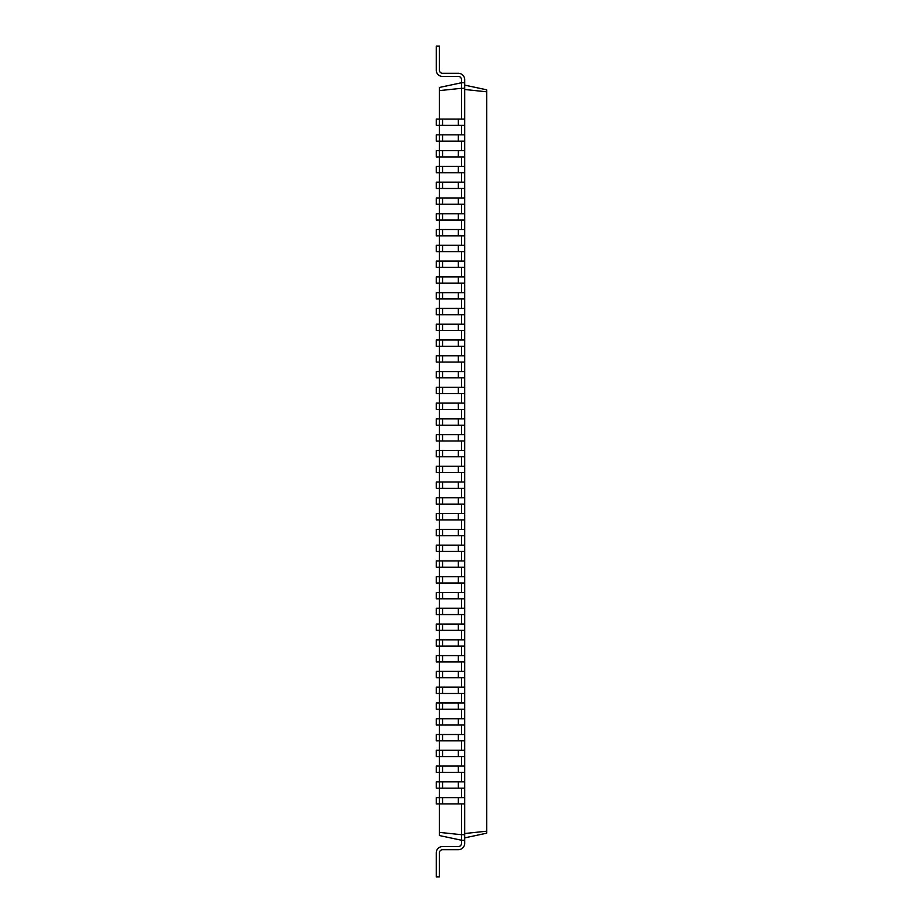 <?xml version="1.0" encoding="UTF-8"?>
<svg xmlns="http://www.w3.org/2000/svg" width="923" height="923" viewBox="0 0 923 923"><rect width="100%" height="100%" fill="white"/><g stroke="black" fill="none" stroke-linecap="round" stroke-linejoin="round"><path stroke-width="1.38" d="M464.661 803.945L439.406 803.945L439.406 797.634L436.256 797.634L436.256 803.945L439.406 803.945L439.406 835.546L461.5 840.242L461.5 843.391A3.161 3.161 0 0 1 458.339 846.553L442.567 846.553A6.311 6.311 0 0 0 436.256 852.864L436.256 876.85L439.406 876.85L439.406 852.864A3.161 3.161 0 0 1 442.567 849.702L458.339 849.702A6.311 6.311 0 0 0 464.661 843.391L464.661 82.758L461.5 82.758L461.5 79.609A3.161 3.161 0 0 0 458.339 76.447L442.567 76.447A6.311 6.311 0 0 1 436.256 70.136L436.256 46.15L439.406 46.15L439.406 70.136A3.161 3.161 0 0 0 442.567 73.298L458.339 73.298A6.311 6.311 0 0 1 464.661 79.609L464.661 82.758M442.567 803.945L442.567 797.634L439.406 797.634L439.406 788.161L464.661 788.161M442.567 788.161L442.567 781.85L439.406 781.85L439.406 788.161L436.256 788.161L436.256 781.85L439.406 781.85L439.406 772.378L464.661 772.378M442.567 772.378L442.567 766.067L439.406 766.067L439.406 772.378L436.256 772.378L436.256 766.067L439.406 766.067L439.406 756.606L464.661 756.606M442.567 756.606L442.567 750.284L439.406 750.284L439.406 756.606L436.256 756.606L436.256 750.284L439.406 750.284L439.406 740.823L464.661 740.823M442.567 740.823L442.567 734.512L439.406 734.512L439.406 740.823L436.256 740.823L436.256 734.512L439.406 734.512L439.406 725.04L464.661 725.04M442.567 725.04L442.567 718.729L439.406 718.729L439.406 725.04L436.256 725.04L436.256 718.729L439.406 718.729L439.406 709.256L464.661 709.256M442.567 709.256L442.567 702.945L439.406 702.945L439.406 709.256L436.256 709.256L436.256 702.945L439.406 702.945L439.406 693.473L464.661 693.473M442.567 693.473L442.567 687.162L439.406 687.162L439.406 693.473L436.256 693.473L436.256 687.162L439.406 687.162L439.406 677.701L464.661 677.701M442.567 677.701L442.567 671.379L439.406 671.379L439.406 677.701L436.256 677.701L436.256 671.379L439.406 671.379L439.406 661.918L464.661 661.918M442.567 661.918L442.567 655.607L439.406 655.607L439.406 661.918L436.256 661.918L436.256 655.607L439.406 655.607L439.406 646.135L464.661 646.135M442.567 646.135L442.567 639.824L439.406 639.824L439.406 646.135L436.256 646.135L436.256 639.824L439.406 639.824L439.406 630.351L464.661 630.351M442.567 630.351L442.567 624.04L439.406 624.04L439.406 630.351L436.256 630.351L436.256 624.04L439.406 624.04L439.406 614.568L464.661 614.568M442.567 614.568L442.567 608.257L439.406 608.257L439.406 614.568L436.256 614.568L436.256 608.257L439.406 608.257L439.406 598.796L464.661 598.796M442.567 598.796L442.567 592.485L439.406 592.485L439.406 598.796L436.256 598.796L436.256 592.485L439.406 592.485L439.406 583.013L464.661 583.013M442.567 583.013L442.567 576.702L439.406 576.702L439.406 583.013L436.256 583.013L436.256 576.702L439.406 576.702L439.406 567.23L464.661 567.23M442.567 567.23L442.567 560.919L439.406 560.919L439.406 567.23L436.256 567.23L436.256 560.919L439.406 560.919L439.406 551.446L464.661 551.446M442.567 551.446L442.567 545.135L439.406 545.135L439.406 551.446L436.256 551.446L436.256 545.135L439.406 545.135L439.406 535.675L464.661 535.675M442.567 535.675L442.567 529.352L439.406 529.352L439.406 535.675L436.256 535.675L436.256 529.352L439.406 529.352L439.406 519.891L464.661 519.891M442.567 519.891L442.567 513.58L439.406 513.58L439.406 519.891L436.256 519.891L436.256 513.58L439.406 513.58L439.406 504.108L464.661 504.108M442.567 504.108L442.567 497.797L439.406 497.797L439.406 504.108L436.256 504.108L436.256 497.797L439.406 497.797L439.406 488.325L464.661 488.325M442.567 488.325L442.567 482.014L439.406 482.014L439.406 488.325L436.256 488.325L436.256 482.014L439.406 482.014L439.406 472.541L464.661 472.541M442.567 472.541L442.567 466.23L439.406 466.23L439.406 472.541L436.256 472.541L436.256 466.23L439.406 466.23L439.406 456.77L464.661 456.77M442.567 456.77L442.567 450.459L439.406 450.459L439.406 456.77L436.256 456.77L436.256 450.459L439.406 450.459L439.406 440.986L464.661 440.986M442.567 440.986L442.567 434.675L439.406 434.675L439.406 440.986L436.256 440.986L436.256 434.675L439.406 434.675L439.406 425.203L464.661 425.203M442.567 425.203L442.567 418.892L439.406 418.892L439.406 425.203L436.256 425.203L436.256 418.892L439.406 418.892L439.406 409.42L464.661 409.42M442.567 409.42L442.567 403.109L439.406 403.109L439.406 409.42L436.256 409.42L436.256 403.109L439.406 403.109L439.406 393.648L464.661 393.648M442.567 393.648L442.567 387.325L439.406 387.325L439.406 393.648L436.256 393.648L436.256 387.325L439.406 387.325L439.406 377.865L464.661 377.865M442.567 377.865L442.567 371.554L439.406 371.554L439.406 377.865L436.256 377.865L436.256 371.554L439.406 371.554L439.406 362.081L464.661 362.081M442.567 362.081L442.567 355.77L439.406 355.77L439.406 362.081L436.256 362.081L436.256 355.77L439.406 355.77L439.406 346.298L464.661 346.298M442.567 346.298L442.567 339.987L439.406 339.987L439.406 346.298L436.256 346.298L436.256 339.987L439.406 339.987L439.406 330.515L464.661 330.515M442.567 330.515L442.567 324.204L439.406 324.204L439.406 330.515L436.256 330.515L436.256 324.204L439.406 324.204L439.406 314.743L464.661 314.743M442.567 314.743L442.567 308.432L439.406 308.432L439.406 314.743L436.256 314.743L436.256 308.432L439.406 308.432L439.406 298.96L464.661 298.96M442.567 298.96L442.567 292.649L439.406 292.649L439.406 298.96L436.256 298.96L436.256 292.649L439.406 292.649L439.406 283.176L464.661 283.176M442.567 283.176L442.567 276.865L439.406 276.865L439.406 283.176L436.256 283.176L436.256 276.865L439.406 276.865L439.406 267.393L464.661 267.393M442.567 267.393L442.567 261.082L439.406 261.082L439.406 267.393L436.256 267.393L436.256 261.082L439.406 261.082L439.406 251.621L464.661 251.621M442.567 251.621L442.567 245.299L439.406 245.299L439.406 251.621L436.256 251.621L436.256 245.299L439.406 245.299L439.406 235.838L464.661 235.838M442.567 235.838L442.567 229.527L439.406 229.527L439.406 235.838L436.256 235.838L436.256 229.527L439.406 229.527L439.406 220.055L464.661 220.055M442.567 220.055L442.567 213.744L439.406 213.744L439.406 220.055L436.256 220.055L436.256 213.744L439.406 213.744L439.406 204.271L464.661 204.271M442.567 204.271L442.567 197.96L439.406 197.96L439.406 204.271L436.256 204.271L436.256 197.96L439.406 197.96L439.406 188.488L464.661 188.488M442.567 188.488L442.567 182.177L439.406 182.177L439.406 188.488L436.256 188.488L436.256 182.177L439.406 182.177L439.406 172.716L464.661 172.716M442.567 172.716L442.567 166.394L439.406 166.394L439.406 172.716L436.256 172.716L436.256 166.394L439.406 166.394L439.406 156.933L464.661 156.933M442.567 156.933L442.567 150.622L439.406 150.622L439.406 156.933L436.256 156.933L436.256 150.622L439.406 150.622L439.406 141.15L464.661 141.15M442.567 141.15L442.567 134.839L439.406 134.839L439.406 141.15L436.256 141.15L436.256 134.839L439.406 134.839L439.406 125.366L464.661 125.366M442.567 125.366L442.567 119.055L439.406 119.055L439.406 125.366L436.256 125.366L436.256 119.055L439.406 119.055L439.406 87.454L461.5 82.758L461.5 88.285L464.661 88.285M439.406 832.373L461.5 834.715L461.5 803.945M464.661 840.242L461.5 840.242L461.5 834.715L464.661 834.715M464.661 837.876L486.744 833.181L486.744 89.819L464.661 85.124M439.406 90.627L461.5 88.285L461.5 119.055M461.5 134.839L461.5 125.366M461.5 150.622L461.5 141.15M461.5 166.394L461.5 156.933M461.5 182.177L461.5 172.716M461.5 197.96L461.5 188.488M461.5 213.744L461.5 204.271M461.5 229.527L461.5 220.055M461.5 245.299L461.5 235.838M461.5 261.082L461.5 251.621M461.5 276.865L461.5 267.393M461.5 292.649L461.5 283.176M461.5 308.432L461.5 298.96M461.5 324.204L461.5 314.743M461.5 339.987L461.5 330.515M461.5 355.77L461.5 346.298M461.5 371.554L461.5 362.081M461.5 387.325L461.5 377.865M461.5 403.109L461.5 393.648M461.5 418.892L461.5 409.42M461.5 434.675L461.5 425.203M461.5 450.459L461.5 440.986M461.5 466.23L461.5 456.77M461.5 482.014L461.5 472.541M461.5 497.797L461.5 488.325M461.5 513.58L461.5 504.108M461.5 529.352L461.5 519.891M461.5 545.135L461.5 535.675M461.5 560.919L461.5 551.446M461.5 576.702L461.5 567.23M461.5 592.485L461.5 583.013M461.5 608.257L461.5 598.796M461.5 624.04L461.5 614.568M461.5 639.824L461.5 630.351M461.5 655.607L461.5 646.135M461.5 671.379L461.5 661.918M461.5 687.162L461.5 677.701M461.5 702.945L461.5 693.473M461.5 718.729L461.5 709.256M461.5 734.512L461.5 725.04M461.5 750.284L461.5 740.823M461.5 766.067L461.5 756.606M461.5 781.85L461.5 772.378M461.5 797.634L461.5 788.161M461.5 843.391A3.161 3.161 0 0 1 458.339 846.553A3.161 3.161 0 0 0 461.5 843.391A3.161 3.161 0 0 1 458.339 846.553A3.161 3.161 0 0 0 461.5 843.391A3.161 3.161 0 0 1 458.339 846.553A3.161 3.161 0 0 0 461.5 843.391A3.161 3.161 0 0 1 458.339 846.553A3.161 3.161 0 0 0 461.5 843.391A3.161 3.161 0 0 1 458.339 846.553A3.161 3.161 0 0 0 461.5 843.391A3.161 3.161 0 0 1 458.339 846.553A3.161 3.161 0 0 0 461.5 843.391A3.161 3.161 0 0 1 458.339 846.553A3.161 3.161 0 0 0 461.5 843.391A3.161 3.161 0 0 1 458.339 846.553A3.161 3.161 0 0 0 461.5 843.391A3.161 3.161 0 0 1 458.339 846.553A3.161 3.161 0 0 0 461.5 843.391A3.161 3.161 0 0 1 458.339 846.553A3.161 3.161 0 0 0 461.5 843.391A3.161 3.161 0 0 1 458.339 846.553A3.161 3.161 0 0 0 461.5 843.391A3.161 3.161 0 0 1 458.339 846.553A3.161 3.161 0 0 0 461.5 843.391A3.161 3.161 0 0 1 458.339 846.553A3.161 3.161 0 0 0 461.5 843.391A3.161 3.161 0 0 1 458.339 846.553A3.161 3.161 0 0 0 461.5 843.391A3.161 3.161 0 0 1 458.339 846.553A3.161 3.161 0 0 0 461.5 843.391A3.161 3.161 0 0 1 458.339 846.553A3.161 3.161 0 0 0 461.5 843.391A3.161 3.161 0 0 1 458.339 846.553A3.161 3.161 0 0 0 461.5 843.391A3.161 3.161 0 0 1 458.339 846.553A3.161 3.161 0 0 0 461.5 843.391A3.161 3.161 0 0 1 458.339 846.553A3.161 3.161 0 0 0 461.5 843.391A3.161 3.161 0 0 1 458.339 846.553A3.161 3.161 0 0 0 461.5 843.391A3.161 3.161 0 0 1 458.339 846.553A3.161 3.161 0 0 0 461.5 843.391A3.161 3.161 0 0 1 458.339 846.553L442.567 846.553M439.406 852.864A3.161 3.161 0 0 1 442.567 849.702A3.161 3.161 0 0 0 439.406 852.864A3.161 3.161 0 0 1 442.567 849.702A3.161 3.161 0 0 0 439.406 852.864A3.161 3.161 0 0 1 442.567 849.702A3.161 3.161 0 0 0 439.406 852.864A3.161 3.161 0 0 1 442.567 849.702A3.161 3.161 0 0 0 439.406 852.864A3.161 3.161 0 0 1 442.567 849.702A3.161 3.161 0 0 0 439.406 852.864A3.161 3.161 0 0 1 442.567 849.702A3.161 3.161 0 0 0 439.406 852.864A3.161 3.161 0 0 1 442.567 849.702A3.161 3.161 0 0 0 439.406 852.864A3.161 3.161 0 0 1 442.567 849.702A3.161 3.161 0 0 0 439.406 852.864A3.161 3.161 0 0 1 442.567 849.702A3.161 3.161 0 0 0 439.406 852.864A3.161 3.161 0 0 1 442.567 849.702A3.161 3.161 0 0 0 439.406 852.864A3.161 3.161 0 0 1 442.567 849.702A3.161 3.161 0 0 0 439.406 852.864A3.161 3.161 0 0 1 442.567 849.702A3.161 3.161 0 0 0 439.406 852.864A3.161 3.161 0 0 1 442.567 849.702A3.161 3.161 0 0 0 439.406 852.864A3.161 3.161 0 0 1 442.567 849.702A3.161 3.161 0 0 0 439.406 852.864A3.161 3.161 0 0 1 442.567 849.702A3.161 3.161 0 0 0 439.406 852.864A3.161 3.161 0 0 1 442.567 849.702A3.161 3.161 0 0 0 439.406 852.864A3.161 3.161 0 0 1 442.567 849.702A3.161 3.161 0 0 0 439.406 852.864A3.161 3.161 0 0 1 442.567 849.702A3.161 3.161 0 0 0 439.406 852.864A3.161 3.161 0 0 1 442.567 849.702A3.161 3.161 0 0 0 439.406 852.864A3.161 3.161 0 0 1 442.567 849.702A3.161 3.161 0 0 0 439.406 852.864A3.161 3.161 0 0 1 442.567 849.702A3.161 3.161 0 0 0 439.406 852.864A3.161 3.161 0 0 1 442.567 849.702L458.339 849.702M464.661 833.527L486.744 831.185M464.661 89.473L486.744 91.815M442.567 119.055L464.661 119.055M442.567 797.634L464.661 797.634M442.567 134.839L464.661 134.839M442.567 781.85L464.661 781.85M442.567 150.622L464.661 150.622M442.567 766.067L464.661 766.067M442.567 166.394L464.661 166.394M442.567 750.284L464.661 750.284M442.567 182.177L464.661 182.177M442.567 734.512L464.661 734.512M442.567 197.96L464.661 197.96M442.567 718.729L464.661 718.729M442.567 213.744L464.661 213.744M442.567 702.945L464.661 702.945M442.567 229.527L464.661 229.527M442.567 687.162L464.661 687.162M442.567 245.299L464.661 245.299M442.567 671.379L464.661 671.379M442.567 261.082L464.661 261.082M442.567 655.607L464.661 655.607M442.567 276.865L464.661 276.865M442.567 639.824L464.661 639.824M442.567 292.649L464.661 292.649M442.567 624.04L464.661 624.04M442.567 308.432L464.661 308.432M442.567 608.257L464.661 608.257M442.567 324.204L464.661 324.204M442.567 592.485L464.661 592.485M442.567 339.987L464.661 339.987M442.567 576.702L464.661 576.702M442.567 355.77L464.661 355.77M442.567 560.919L464.661 560.919M442.567 371.554L464.661 371.554M442.567 545.135L464.661 545.135M442.567 387.325L464.661 387.325M442.567 529.352L464.661 529.352M442.567 403.109L464.661 403.109M442.567 513.58L464.661 513.58M442.567 418.892L464.661 418.892M442.567 497.797L464.661 497.797M442.567 434.675L464.661 434.675M442.567 482.014L464.661 482.014M442.567 450.459L464.661 450.459M442.567 466.23L464.661 466.23M461.5 79.609A3.161 3.161 0 0 0 458.339 76.447A3.161 3.161 0 0 1 461.5 79.609A3.161 3.161 0 0 0 458.339 76.447A3.161 3.161 0 0 1 461.5 79.609A3.161 3.161 0 0 0 458.339 76.447A3.161 3.161 0 0 1 461.5 79.609A3.161 3.161 0 0 0 458.339 76.447A3.161 3.161 0 0 1 461.5 79.609A3.161 3.161 0 0 0 458.339 76.447A3.161 3.161 0 0 1 461.5 79.609A3.161 3.161 0 0 0 458.339 76.447A3.161 3.161 0 0 1 461.5 79.609A3.161 3.161 0 0 0 458.339 76.447A3.161 3.161 0 0 1 461.5 79.609A3.161 3.161 0 0 0 458.339 76.447A3.161 3.161 0 0 1 461.5 79.609A3.161 3.161 0 0 0 458.339 76.447A3.161 3.161 0 0 1 461.5 79.609A3.161 3.161 0 0 0 458.339 76.447A3.161 3.161 0 0 1 461.5 79.609A3.161 3.161 0 0 0 458.339 76.447A3.161 3.161 0 0 1 461.5 79.609A3.161 3.161 0 0 0 458.339 76.447A3.161 3.161 0 0 1 461.5 79.609A3.161 3.161 0 0 0 458.339 76.447A3.161 3.161 0 0 1 461.5 79.609A3.161 3.161 0 0 0 458.339 76.447A3.161 3.161 0 0 1 461.5 79.609A3.161 3.161 0 0 0 458.339 76.447A3.161 3.161 0 0 1 461.5 79.609A3.161 3.161 0 0 0 458.339 76.447A3.161 3.161 0 0 1 461.5 79.609A3.161 3.161 0 0 0 458.339 76.447A3.161 3.161 0 0 1 461.5 79.609A3.161 3.161 0 0 0 458.339 76.447A3.161 3.161 0 0 1 461.5 79.609A3.161 3.161 0 0 0 458.339 76.447A3.161 3.161 0 0 1 461.5 79.609A3.161 3.161 0 0 0 458.339 76.447A3.161 3.161 0 0 1 461.5 79.609A3.161 3.161 0 0 0 458.339 76.447A3.161 3.161 0 0 1 461.5 79.609A3.161 3.161 0 0 0 458.339 76.447L442.567 76.447M439.406 70.136A3.161 3.161 0 0 0 442.567 73.298A3.161 3.161 0 0 1 439.406 70.136A3.161 3.161 0 0 0 442.567 73.298A3.161 3.161 0 0 1 439.406 70.136A3.161 3.161 0 0 0 442.567 73.298A3.161 3.161 0 0 1 439.406 70.136A3.161 3.161 0 0 0 442.567 73.298A3.161 3.161 0 0 1 439.406 70.136A3.161 3.161 0 0 0 442.567 73.298A3.161 3.161 0 0 1 439.406 70.136A3.161 3.161 0 0 0 442.567 73.298A3.161 3.161 0 0 1 439.406 70.136A3.161 3.161 0 0 0 442.567 73.298A3.161 3.161 0 0 1 439.406 70.136A3.161 3.161 0 0 0 442.567 73.298A3.161 3.161 0 0 1 439.406 70.136A3.161 3.161 0 0 0 442.567 73.298A3.161 3.161 0 0 1 439.406 70.136A3.161 3.161 0 0 0 442.567 73.298A3.161 3.161 0 0 1 439.406 70.136A3.161 3.161 0 0 0 442.567 73.298A3.161 3.161 0 0 1 439.406 70.136A3.161 3.161 0 0 0 442.567 73.298A3.161 3.161 0 0 1 439.406 70.136A3.161 3.161 0 0 0 442.567 73.298A3.161 3.161 0 0 1 439.406 70.136A3.161 3.161 0 0 0 442.567 73.298A3.161 3.161 0 0 1 439.406 70.136A3.161 3.161 0 0 0 442.567 73.298A3.161 3.161 0 0 1 439.406 70.136A3.161 3.161 0 0 0 442.567 73.298A3.161 3.161 0 0 1 439.406 70.136A3.161 3.161 0 0 0 442.567 73.298A3.161 3.161 0 0 1 439.406 70.136A3.161 3.161 0 0 0 442.567 73.298A3.161 3.161 0 0 1 439.406 70.136A3.161 3.161 0 0 0 442.567 73.298A3.161 3.161 0 0 1 439.406 70.136A3.161 3.161 0 0 0 442.567 73.298A3.161 3.161 0 0 1 439.406 70.136A3.161 3.161 0 0 0 442.567 73.298A3.161 3.161 0 0 1 439.406 70.136A3.161 3.161 0 0 0 442.567 73.298L458.339 73.298M458.339 803.945L458.339 797.634M458.339 125.366L458.339 119.055M458.339 788.161L458.339 781.85M458.339 141.15L458.339 134.839M458.339 772.378L458.339 766.067M458.339 156.933L458.339 150.622M458.339 756.606L458.339 750.284M458.339 172.716L458.339 166.394M458.339 740.823L458.339 734.512M458.339 188.488L458.339 182.177M458.339 725.04L458.339 718.729M458.339 204.271L458.339 197.96M458.339 709.256L458.339 702.945M458.339 220.055L458.339 213.744M458.339 693.473L458.339 687.162M458.339 235.838L458.339 229.527M458.339 677.701L458.339 671.379M458.339 251.621L458.339 245.299M458.339 661.918L458.339 655.607M458.339 267.393L458.339 261.082M458.339 646.135L458.339 639.824M458.339 283.176L458.339 276.865M458.339 630.351L458.339 624.04M458.339 298.96L458.339 292.649M458.339 614.568L458.339 608.257M458.339 314.743L458.339 308.432M458.339 598.796L458.339 592.485M458.339 330.515L458.339 324.204M458.339 583.013L458.339 576.702M458.339 346.298L458.339 339.987M458.339 567.23L458.339 560.919M458.339 362.081L458.339 355.77M458.339 551.446L458.339 545.135M458.339 377.865L458.339 371.554M458.339 535.675L458.339 529.352M458.339 393.648L458.339 387.325M458.339 519.891L458.339 513.58M458.339 409.42L458.339 403.109M458.339 504.108L458.339 497.797M458.339 425.203L458.339 418.892M458.339 488.325L458.339 482.014M458.339 440.986L458.339 434.675M458.339 472.541L458.339 466.23M458.339 456.77L458.339 450.459"/></g></svg>
